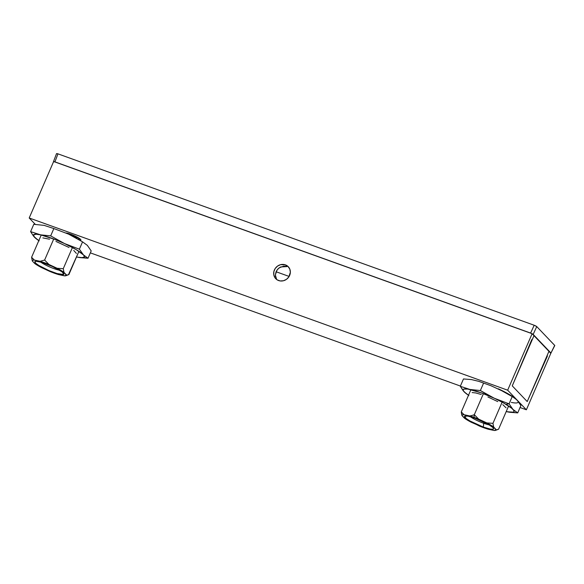<?xml version="1.0" encoding="UTF-8"?>
<svg xmlns="http://www.w3.org/2000/svg" width="584" height="584" viewBox="0 0 584 584"><rect width="100%" height="100%" fill="white"/><g stroke="black" fill="none" stroke-linecap="round" stroke-linejoin="round"><path stroke-width="0.88" d="M66.065 233.009A8.592 1.402 23.4 0 1 70.693 234.221A8.592 1.402 23.4 0 1 80.862 239.754A8.592 1.402 23.4 0 1 80.044 240.294M285.408 264.866A8.665 7.972 136.3 0 1 288.284 266.727A8.665 7.972 136.3 0 1 288.73 277.064A8.665 7.972 136.3 0 1 278.619 280.554A8.665 7.972 136.3 0 1 275.743 278.692A8.665 7.972 136.3 0 1 275.298 268.355A8.665 7.972 136.3 0 1 285.408 264.866L287.036 266.574L285.408 264.866L280.605 264.661L277.561 266.07L275.203 268.487L273.874 271.553L273.786 274.787L274.954 277.707L277.196 279.867L280.167 280.94L283.423 280.758L286.467 279.349L288.825 276.933L290.35 272.239L289.803 269.1L288.065 266.508L285.408 264.866M289.029 267.647L288.459 267.26M90.352 252.865L460.404 386.053L90.352 252.865M53.64 161.505L29.2 217.985L35.266 224.344L29.2 217.985L507.664 390.192L526.374 409.793L520.045 407.515L526.374 409.793L550.814 353.313L526.374 409.793L507.664 390.192L29.2 217.985L53.64 161.505L532.112 333.705L507.664 390.192L532.112 333.705L533.988 335.676L532.141 339.946L531.798 339.581L512.256 385.871L531.798 339.581M547.011 355.817L547.434 355.97L527.221 401.558L547.434 355.97L547.091 355.605L548.931 351.342L550.814 353.313M275.531 276.714L275.378 274.969L276.626 279.429M275.378 274.969L276.874 270.246L279.218 267.808L283.868 266.122L287.036 266.574L280.67 266.946L277.933 268.917L276.079 271.735L275.378 274.969M512.256 385.871L527.221 401.558L548.945 351.349L533.98 335.669L512.256 385.871L533.98 335.669L548.945 351.349L527.221 401.558L512.256 385.871M79.993 240.294L80.884 240.09L80.57 239.367L76.716 236.856L70.693 234.221L66.021 233.009M63.532 274.517L62.743 272.465L63.532 274.517A15.804 2.584 23.4 0 1 46.107 269.319A15.804 2.584 23.4 0 1 35.193 261.377A15.804 2.584 23.4 0 1 35.23 261.362A15.804 2.584 23.4 0 1 50.385 265.581A15.804 2.584 23.4 0 1 63.831 273.743A15.804 2.584 23.4 0 1 63.532 274.517L63.7 273.487L61.685 271.626L52.618 266.574L41.646 262.333L36.099 261.238L34.828 261.771L35.77 263.245L38.778 265.435L48.932 270.575L57.079 273.56L63.532 274.517M67.605 274.925L66.43 274.94A18.578 3.037 23.4 0 1 66.014 275.663L68.875 274.582L66.014 275.663A18.578 3.037 23.4 0 1 65.977 275.684A18.578 3.037 23.4 0 1 64.35 275.816L58.634 274.604A18.578 3.037 23.4 0 1 49.735 271.399L41.566 267.611A18.578 3.037 23.4 0 1 34.748 263.537L32.288 260.96L32.704 260.23L34.376 260.077L40.092 261.289A18.578 3.037 23.4 0 1 48.983 264.494L44.618 260.055L40.092 261.289L48.983 264.494L57.159 268.282A18.578 3.037 23.4 0 1 63.97 272.356L63.262 268.698L57.159 268.282L63.97 272.356L66.386 275.371L64.35 275.816L54.37 273.202L39.544 266.53L34.748 263.537L32.288 260.96A18.578 3.037 23.4 0 1 34.376 260.077L31.587 257.296L32.288 260.96L31.587 257.296L34.376 260.077L40.092 261.289L44.618 260.055L53.728 239.009L44.618 260.055L48.983 264.494L57.159 268.282L63.262 268.698L72.438 247.499L63.262 268.698L63.97 272.356L66.43 274.94L67.605 274.925M68.452 274.743L78.928 251.346L68.875 274.582M59.641 270.268A12.629 2.066 23.4 0 1 40.632 262.048A12.629 2.066 -156.6 0 0 59.641 270.268M41.223 235.031L31.587 257.296L41.223 235.031M470.324 416.691A12.629 2.066 -156.6 0 0 483.705 423.291L483.318 427.065A15.804 2.584 23.4 0 1 469.091 420.458A15.804 2.584 23.4 0 1 464.922 416.012A15.804 2.584 23.4 0 1 474.792 418.122A15.804 2.584 23.4 0 1 493.524 428.393A15.804 2.584 23.4 0 1 483.318 427.065L483.705 423.291A12.629 2.066 23.4 0 1 470.324 416.691M484.202 422.123L483.705 423.291L484.202 422.123M472.025 415.472L469.784 415.939A18.578 3.037 23.4 0 1 474.04 417.341L474.31 414.706L472.025 415.472L474.31 414.706L474.04 417.341A18.578 3.037 23.4 0 1 478.676 419.137L474.31 414.706L483.421 393.652L474.31 414.706L478.676 419.137L486.852 422.925A18.578 3.037 23.4 0 1 493.662 427.006L492.954 423.349L486.852 422.925L493.662 427.006L496.123 429.583A18.578 3.037 23.4 0 1 495.67 430.328A18.578 3.037 23.4 0 1 494.042 430.459L484.07 427.846L471.259 422.261A18.578 3.037 23.4 0 1 464.448 418.18L461.988 415.604A18.578 3.037 23.4 0 1 464.068 414.728L461.28 411.946L461.988 415.604L462.397 414.874L464.068 414.728L469.784 415.939L478.676 419.137L486.852 422.925L492.954 423.349L502.13 402.15L492.954 423.349L493.662 427.006L496.079 430.021L494.042 430.459L488.326 429.247A18.578 3.037 23.4 0 1 479.428 426.05L465.798 419.122L461.988 415.604L461.55 413.91L461.28 411.946L470.923 389.659L461.28 411.946L464.068 414.728L469.784 415.939L472.025 415.472M497.298 429.569L498.568 429.225L497.298 429.569M495.67 430.328L498.568 429.225L508.62 405.997L498.568 429.225L496.283 429.999M489.334 424.918A12.629 2.066 23.4 0 1 483.705 423.291A12.629 2.066 -156.6 0 0 489.334 424.918M483.318 427.065L490.319 429.087L492.984 429.24L493.531 428.926L492.954 427.597L488.239 424.269L474.792 418.122L467.784 416.1L464.579 416.261L466.251 418.56L469.864 420.918L483.318 427.065M289.131 276.444L276.079 271.743L289.131 276.444M554.566 345.648L550.8 353.298M532.119 333.719L533.17 334.398L536.74 326.573L535.747 325.923L534.192 325.244L530.622 333.07L533.17 334.398L550.982 353.057L554.72 345.407L536.74 326.573L533.17 334.398L550.982 353.057L550.61 353.269M53.575 161.79L54.925 161.863L530.622 333.07L534.192 325.244L57.969 153.855L54.925 161.863L531.805 333.566M53.487 161.615L56.531 153.599L57.597 153.723L534.192 325.244L536.74 326.573L554.793 345.516L550.829 353.298M53.721 161.549L54.925 161.863L57.969 153.855L56.538 153.665M44.267 225.387L33.784 224.307L30.609 231.636L33.784 224.307L44.267 225.387A27.725 4.526 -156.6 0 0 44.041 225.344L53.852 228.556L50.677 235.885L40.194 234.804A27.725 4.526 23.4 0 1 64.576 243.579L50.677 235.885L40.194 234.804L30.609 231.636L33.427 236.002L37.748 239.893A27.725 4.526 23.4 0 1 34.478 237.206A27.725 4.526 23.4 0 1 40.194 234.804L36.332 234.228L33.471 234.87L34.478 237.206L39.201 240.871M77.497 257.15L81.402 257.734L84.257 257.091L84.023 255.704L79.38 249.193L82.556 241.856L87.33 245.346L91.199 250.908L88.023 258.245L83.724 257.5A27.725 4.526 23.4 0 1 77.76 257.208A27.725 4.526 23.4 0 1 77.541 257.157L88.023 258.245L83.249 254.755A27.725 4.526 23.4 0 1 83.724 257.5L88.023 258.245L76.241 249.66L64.576 243.579L54.633 239.352L30.609 231.636L33.427 236.002L36.755 239.192M77.548 257.164L77.541 257.157A27.725 4.526 23.4 0 1 76.511 256.931L77.767 257.208M38.807 240.615A27.725 4.526 23.4 0 1 37.748 239.893M42.866 237.892L49.56 239.214M55.955 241.426L69.036 247.485M73.73 250.412L76.395 253.427M64.576 243.579A27.725 4.526 23.4 0 1 83.249 254.755L79.38 249.193L64.576 243.579L50.677 235.885L53.852 228.556L68.627 234.155L82.556 241.856L79.38 249.193L64.576 243.579M80.081 257.624L88.023 258.245L91.199 250.908M463.477 378.95L460.301 386.287L463.477 378.95L471.405 379.571L478.851 381.367L491.049 385.761L505.408 392.411L512.248 396.507L509.08 403.836L505.941 404.31A27.725 4.526 23.4 0 1 512.949 409.406L509.08 403.836L494.276 398.23A27.725 4.526 23.4 0 1 505.941 404.31L509.08 403.836L494.276 398.23L480.369 390.535L469.886 389.448L460.301 386.287L464.171 391.849A27.725 4.526 23.4 0 1 469.886 389.448A27.725 4.526 23.4 0 1 494.276 398.23L481.077 392.784L467.777 389.068L463.696 389.105L463.068 390.119L464.171 391.849L467.441 394.536A27.725 4.526 23.4 0 1 464.171 391.849L468.894 395.521M507.189 411.8L507.233 411.808A27.725 4.526 23.4 0 1 506.204 411.581L517.716 412.895L512.949 409.406A27.725 4.526 23.4 0 1 507.459 411.851A27.725 4.526 23.4 0 1 507.233 411.808L507.284 411.815M468.499 395.259A27.725 4.526 23.4 0 1 467.441 394.536M507.233 411.808L513.424 412.151L513.957 411.735L513.716 410.355L511.759 408.304L503.35 402.821L487.217 394.623L480.369 390.535L469.886 389.448L460.301 386.287L463.127 390.652L466.448 393.842M502.78 404.61L506.087 407.851M472.127 392.558L475.719 392.944L481.274 394.499M487.932 396.981L497.772 401.609M483.545 383.199L480.369 390.535L483.545 383.199M514.738 398.003L513.752 397.303A27.725 4.526 -156.6 0 0 498.349 388.813L514.738 398.003L518.066 401.193L520.891 405.559L517.716 412.895L512.949 409.406L509.08 403.836L512.248 396.507L517.023 399.989L520.891 405.559L517.716 412.895L509.766 412.267M511.307 402.391A27.725 4.526 -156.6 0 0 517.023 399.989M67.744 233.746A6.935 1.131 23.4 0 1 71.138 234.688L77.927 237.929L79.351 239.184L78.643 239.586M75.796 237.52L71.591 235.586M67.379 233.709L71.138 234.688A6.935 1.131 23.4 0 1 79.388 239.294A6.935 1.131 23.4 0 1 78.876 239.593M75.665 237.739L76.905 238.177M68.656 274.662L65.977 275.684"/></g></svg>
